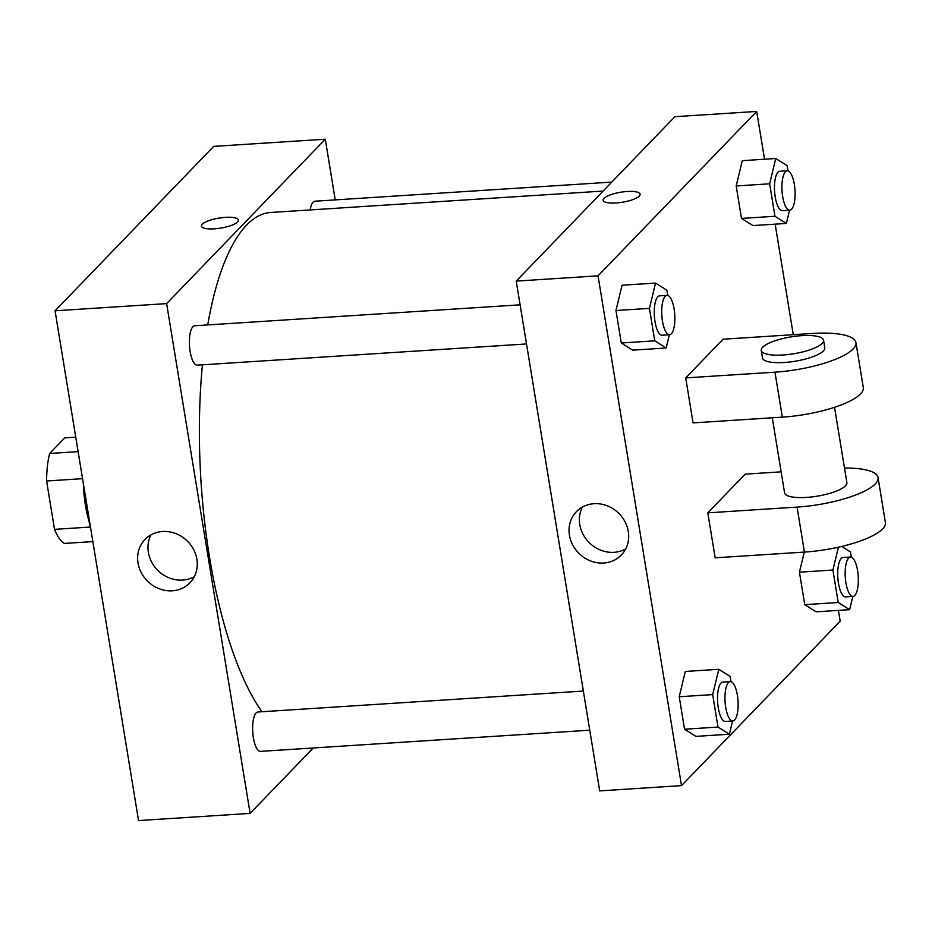 <?xml version="1.0" encoding="UTF-8"?>
<svg xmlns="http://www.w3.org/2000/svg" width="932" height="932" viewBox="0 0 932 932"><rect width="100%" height="100%" fill="white"/><g stroke="black" fill="none" stroke-linecap="round" stroke-linejoin="round"><path stroke-width="1.4" d="M90.427 527.034L54.522 529.353L46.6 480.994A53.753 17.661 86.3 0 1 49.664 453.476L64.716 437.889L75.748 437.178M54.522 529.353A53.753 17.661 86.3 0 0 64.401 543.438L92.851 541.608M88.936 520.813A55.244 18.151 -93.7 0 1 83.367 483.661M82.552 478.675L46.6 480.994M78.125 451.647L49.664 453.476M84.847 492.702A74.968 24.628 86.3 0 0 90.532 527.43M313.222 747.988L250.114 813.391L138.542 820.568L55.058 310.799L213.719 146.382L325.291 139.206L335.229 199.902M589.758 730.187L260.482 751.378A19.723 6.477 -93.7 0 1 252.747 732.109A19.723 6.477 -93.7 0 1 257.954 712.001L583.35 691.055M611.765 182.101L314.911 201.207A19.723 6.477 86.3 0 0 310.158 209.933M250.114 813.391L166.63 303.611L325.291 139.206M526.51 343.955L197.235 365.146A19.723 6.477 -93.7 0 1 189.499 345.877A19.723 6.477 -93.7 0 1 194.706 325.769L520.103 304.822M261.927 711.745A264.362 86.851 -93.7 0 1 202.43 364.82M207.731 324.93A264.362 86.851 -93.7 0 1 270.711 212.473L603.097 191.072M162.599 531.485A31.21 28.24 44 0 1 193.506 549.332A31.21 28.24 44 0 1 189.918 582.815A31.21 28.24 44 0 1 147.85 581.463A31.21 28.24 44 0 1 144.996 539.453A31.21 28.24 44 0 1 162.599 531.485M166.63 303.611L55.058 310.799M214.383 228.829A18.745 5.079 170.7 0 1 201.429 226.115A18.745 5.079 170.7 0 1 219.113 218.076A18.745 5.079 170.7 0 1 238.429 220.057A18.745 5.079 170.7 0 1 214.383 228.829M150.949 534.875A31.21 28.24 -136 0 0 158.172 570.757A31.21 28.24 -136 0 0 194.287 576.698M238.429 220.057A18.745 5.079 -9.3 0 0 219.113 218.076A18.745 5.079 -9.3 0 0 201.429 226.115M838.404 610.39L840.186 621.201L681.513 785.618L599.695 790.884L516.223 281.103L674.885 116.698L756.702 111.432L764.531 159.232M732.599 720.984L729.418 734.23L718.001 727.065L712.689 694.596L718.782 669.304L730.187 676.469L731.049 681.688M730.269 681.595L722.836 682.073A19.723 6.477 86.3 0 0 717.628 702.18A19.723 6.477 86.3 0 0 725.364 721.45L732.808 720.972A19.723 6.477 86.3 0 0 734.602 720.028A19.723 6.477 86.3 0 0 737.748 698.021A19.723 6.477 86.3 0 0 730.269 681.595A19.723 6.477 86.3 0 0 725.073 701.703A19.723 6.477 86.3 0 0 732.808 720.972M718.782 669.304L685.311 671.459L679.218 696.752L685.311 671.459M729.418 734.23L695.948 736.385L684.531 729.22L679.218 696.752L712.689 694.596M718.001 727.065L684.531 729.22L679.218 696.752M669.351 334.751L666.17 347.997L654.753 340.832L649.441 308.364L655.534 283.072L666.939 290.236L667.801 295.456M667.021 295.362L659.588 295.84A19.723 6.477 86.3 0 0 654.381 315.948A19.723 6.477 86.3 0 0 662.116 335.217L669.56 334.739A19.723 6.477 86.3 0 0 671.355 333.796A19.723 6.477 86.3 0 0 674.5 311.789A19.723 6.477 86.3 0 0 667.021 295.362A19.723 6.477 86.3 0 0 661.825 315.47A19.723 6.477 86.3 0 0 669.56 334.739M655.534 283.072L622.063 285.227L615.97 310.519L622.063 285.227M666.17 347.997L632.7 350.152L621.283 342.988L615.97 310.519L649.441 308.364M654.753 340.832L621.283 342.988L615.97 310.519M841.701 546.443L850.403 551.907L851.254 557.126M852.815 596.422L849.623 609.668L838.217 602.503L832.905 570.034L838.404 547.201M850.485 557.033L843.041 557.511A19.723 6.477 86.3 0 0 837.845 577.619A19.723 6.477 86.3 0 0 845.58 596.888L853.013 596.41A19.723 6.477 86.3 0 0 854.819 595.466A19.723 6.477 86.3 0 0 857.964 573.46A19.723 6.477 86.3 0 0 850.485 557.033A19.723 6.477 86.3 0 0 845.277 577.141A19.723 6.477 86.3 0 0 853.013 596.41M849.623 609.668L816.152 611.823L804.747 604.658L799.435 572.19L804.269 552.093L799.435 572.19L832.905 570.034M838.217 602.503L804.747 604.658L799.435 572.19M789.567 210.189L786.375 223.435L774.97 216.271L769.657 183.802L775.75 158.51L787.156 165.675L788.006 170.894M787.237 170.801L779.793 171.278A19.723 6.477 86.3 0 0 774.597 191.386A19.723 6.477 86.3 0 0 782.332 210.655L789.765 210.178A19.723 6.477 86.3 0 0 791.571 209.234A19.723 6.477 86.3 0 0 794.716 187.227A19.723 6.477 86.3 0 0 787.237 170.801A19.723 6.477 86.3 0 0 782.03 190.909A19.723 6.477 86.3 0 0 789.765 210.178M775.75 158.51L742.28 160.665L736.187 185.957L742.28 160.665M786.375 223.435L752.905 225.579L741.499 218.426L736.187 185.957L769.657 183.802M774.97 216.271L741.499 218.426L736.187 185.957M594.01 503.699A31.21 28.24 44 0 1 624.918 521.559A31.21 28.24 44 0 1 621.329 555.041A31.21 28.24 44 0 1 579.25 553.678A31.21 28.24 44 0 1 576.407 511.68A31.21 28.24 44 0 1 594.01 503.699M681.513 785.618L598.041 275.837L516.223 281.103L674.885 116.698M599.695 790.884L516.223 281.103M582.36 507.101A31.21 28.24 -136 0 0 589.572 542.983A31.21 28.24 -136 0 0 625.698 548.925M616.04 202.966A18.745 5.079 170.7 0 1 603.086 200.252A18.745 5.079 170.7 0 1 620.759 192.213A18.745 5.079 170.7 0 1 640.074 194.194A18.745 5.079 170.7 0 1 616.04 202.966M598.041 275.837L756.702 111.432M640.086 194.194A18.745 5.079 -9.3 0 0 620.77 192.225A18.745 5.079 -9.3 0 0 603.086 200.252M775.156 224.158L793.26 334.693M752.905 225.591L741.499 218.426M632.7 350.152L621.283 342.988M695.948 736.385L684.531 729.22M816.152 611.823L804.747 604.658M685.707 377.903L693.082 422.883L782.332 417.14A63.131 17.102 -9.3 0 0 863.3 387.596L855.937 342.615A63.131 17.102 -9.3 0 0 812.296 333.47L723.046 339.213L685.707 377.903L774.97 372.159A63.131 17.102 -9.3 0 0 855.937 342.615M781.144 471.837L745.146 474.155L707.807 512.845L715.17 557.825L804.433 552.082A63.131 17.102 -9.3 0 0 885.4 522.537L878.037 477.557A63.131 17.102 170.7 0 1 797.07 507.101L804.433 552.082M772.29 417.781L784.581 492.853A31.572 8.551 -9.3 0 0 811.69 496.942A31.572 8.551 -9.3 0 0 845.487 485.84A31.572 8.551 -9.3 0 0 846.885 482.66L834.548 407.307M707.807 512.845L797.07 507.101M844.485 468.039A63.131 17.102 170.7 0 1 878.037 477.557M761.258 350.42L762.481 357.911A31.572 8.551 -9.3 0 0 795.019 361.255A31.572 8.551 -9.3 0 0 824.785 347.718L823.562 340.215A31.572 8.551 170.7 0 1 793.784 353.752A31.572 8.551 170.7 0 1 761.258 350.42A31.572 8.551 170.7 0 1 762.656 347.228A31.572 8.551 170.7 0 1 796.441 336.126A31.572 8.551 170.7 0 1 823.562 340.215M774.97 372.159L782.332 417.14"/></g></svg>
